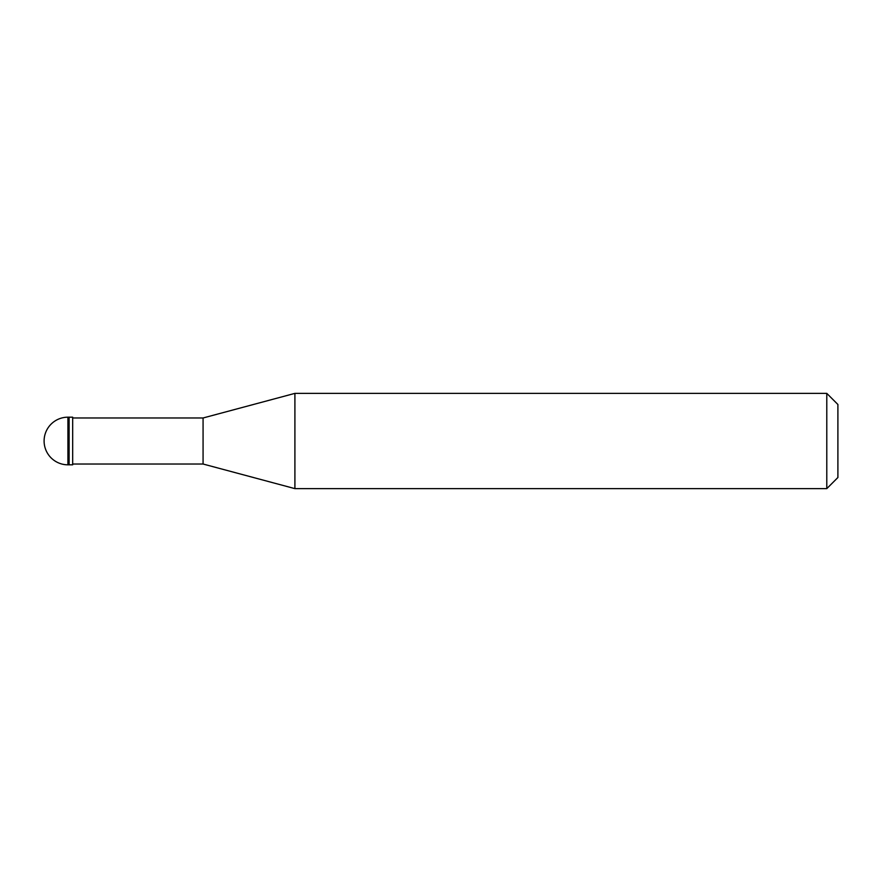 <?xml version="1.0" encoding="UTF-8"?>
<svg xmlns="http://www.w3.org/2000/svg" width="882" height="882" viewBox="0 0 882 882"><rect width="100%" height="100%" fill="white"/><g stroke="black" fill="none" stroke-linecap="round" stroke-linejoin="round"><path stroke-width="1.32" d="M69.105 464.814L67.914 464.814L67.914 417.186A23.814 23.814 0 0 0 44.1 441A23.814 23.814 0 0 0 67.914 464.814L72.677 464.814L72.677 417.186L69.105 417.186L69.105 464.814L69.105 417.186L67.914 417.186L69.105 417.186M72.677 464.02L203.069 464.02L294.908 488.628L826.787 488.628L837.9 477.515L837.9 404.485L826.787 393.372L826.787 488.628M72.677 417.98L203.069 417.98L203.069 464.02M203.069 417.98L294.908 393.372L294.908 488.628M294.908 393.372L826.787 393.372"/></g></svg>
